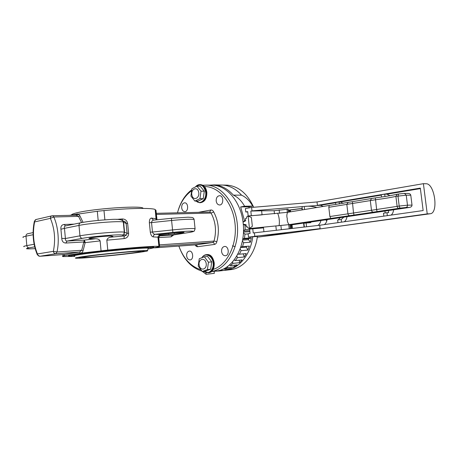 <?xml version="1.0" encoding="UTF-8"?>
<svg xmlns="http://www.w3.org/2000/svg" width="458" height="458" viewBox="0 0 458 458"><rect width="100%" height="100%" fill="white"/><g stroke="black" fill="none" stroke-linecap="round" stroke-linejoin="round"><path stroke-width="0.69" d="M104.882 219.857L103.995 210.577L97.308 211.27L98.172 220.407M103.995 210.577C128.795 208.127 151.713 207.777 155.188 209.495L156.71 219.829M155.543 210.085L155.96 210.159L156.997 219.8M69.473 215.346L97.308 211.27M78.753 214.464L74.654 215.226M122.275 235.069L123.837 234.324L126.265 235.263L124.576 235.922L122.275 235.069C121.107 234.09 92.819 236.368 82.394 238.326L67.04 241.068L84.369 240.095L95.676 238.738L89.087 238.549C88.583 238.418 89.241 238.189 91.068 237.857C96.415 236.866 110.607 235.693 111.97 236.116L112.954 236.42L110.143 237.215L124.576 235.922C124.17 236.196 124.021 237.084 124.124 238.584L106.823 240.187L107.773 250.097C132.654 247.515 155.531 245.906 158.892 246.375L159.624 246.593L158.703 237.462L160.186 235.217L174.338 233.895C181.15 233.133 184.385 232.584 184.03 232.252L173.37 232.887L160.317 234.422L158.348 236.042L158.268 237.192L153.344 236.906C153.327 235.464 153.951 234.588 155.216 234.278C153.945 234.347 153.035 233.603 152.485 232.04L172.557 229.933L172.912 232.418L155.216 234.278L159.756 234.519M159.195 246.41L158.268 237.192M70.521 256.056L68.883 255.965C67.486 255.73 69.851 255.135 75.976 254.19C95.235 251.139 148.134 246.244 152.949 246.982C154.432 247.091 154.123 247.377 152.01 247.835M153.567 220.155L151.461 218.077C150.029 218.248 149.331 219.794 149.36 222.72L151.541 222.582L152.485 232.04L150.304 232.195C150.854 235.114 151.867 236.683 153.344 236.906M124.124 238.584C127.066 238.091 128.561 236.328 128.618 233.288L127.662 223.515C127.021 220.527 125.206 219.01 122.217 218.958L122.692 220.836M76.314 215.186L76.852 214.006C78.118 213.863 79.125 214.459 79.869 215.781L83.03 222.33M107.773 250.097L80.499 253.222L79.583 252.032L81.679 250.274L83.797 241.973L65.849 243.032C63.313 242.917 61.956 241.372 61.767 238.4L60.925 229.223C60.588 226.372 61.664 224.792 64.149 224.477L74.144 224.128M72.015 256.44L62.986 256.577C61.922 256.428 62.488 256.114 64.687 255.638L80.499 253.222C81.764 252.988 82.635 252.123 83.116 250.623L81.679 250.274L56.969 251.986L53.368 251.345C55.681 239.677 54.691 228.674 50.386 218.346L53.798 216.995C58.092 226.017 59.54 241.423 56.969 251.986L55.819 253.732L39.857 256.268L63.404 254.545L64.687 255.638L63.817 254.579M159.624 246.593L150.671 248.494M95.676 238.738C97.949 238.83 99.432 239.545 100.119 240.891L101.058 250.807M100.119 240.891L85.148 242.648L83.116 250.623M85.108 241.853L83.797 241.973L84.369 240.095L85.148 242.648L83.768 242.374M62.803 254.591L62.941 256.085M188.244 232.595L172.231 235.143L170.989 236.855L173.828 234.897M186.635 255.873C186.549 253.114 187.448 251.511 189.326 251.076C193.213 250.56 193.986 259.772 190.07 259.915C188.221 259.823 187.076 258.478 186.635 255.873M221.563 251.522C221.472 248.602 222.479 246.914 224.569 246.45C228.874 245.912 229.681 255.593 225.347 255.753C223.304 255.667 222.044 254.253 221.563 251.522M216.182 200.988C216.577 203.415 217.676 204.737 219.474 204.972C223.762 205.299 223.899 195.629 219.6 195.692C217.281 196.013 216.142 197.776 216.182 200.988M181.683 207.817C182.049 210.159 183.063 211.43 184.717 211.63C188.599 211.882 188.581 202.682 184.7 202.814C182.633 203.146 181.626 204.812 181.683 207.817M216.096 271.022L216.313 270.999C232.624 269.688 246.112 246.816 243.158 223.103C241.126 202.327 227.277 185.685 212.97 185.215L211.069 185.181M191.421 190.894C184.763 195.795 180.114 203.106 177.486 212.815C180.091 202.728 184.814 195.068 191.65 189.847M202.814 185.244L207.005 185.106C222.17 185.799 236.414 204.394 237.507 226.71C238.761 249.02 226.538 269.149 211.499 271.525M204.096 271.56L203.169 271.388M201.846 271.073C191.329 267.724 183.681 259.44 178.906 246.215M178.86 246.089C183.452 258.535 190.7 266.384 200.604 269.636M213.113 269.424C227.151 265.119 237.364 244.606 235.023 223.613C232.824 202.591 218.735 186.274 204.411 186.561M198.469 212.323L210.8 210.027C212.037 209.873 213.01 210.525 213.72 211.98C218.563 221.191 219.611 231.067 216.863 241.606C216.479 243.244 215.672 244.183 214.441 244.435L197.804 246.696C196.705 246.782 195.812 246.181 195.131 244.898M81.604 222.594L78.524 216.376L76.16 215.208M36.068 219.496L34.304 221.443L34.596 221.93C32.449 233.168 33.4 243.845 37.442 253.955L53.368 251.345C53.643 252.879 54.462 253.675 55.819 253.732L79.583 252.032L63.754 254.562M39.669 256.274L37.287 254.734L37.442 253.955C37.711 255.444 38.518 256.217 39.857 256.268L63.381 254.545M79.869 215.781L78.524 216.376L53.798 216.995L52.567 215.747L76.475 215.186M106.823 240.187C107.264 238.698 108.369 237.708 110.143 237.215M194.169 220L194.112 219.479C191.181 218.964 183.675 219.302 171.595 220.487L171.464 218.289L153.63 220.149C152.434 220.258 151.735 221.065 151.541 222.582L171.595 220.487L172.557 229.933C184.643 228.731 192.148 228.302 195.068 228.656L195.114 229.074M127.662 223.515L126.139 223.51C125.681 221.958 124.753 221.174 123.345 221.157M128.618 233.288L127.124 233.322L126.265 235.263L127.095 233.317L126.139 223.51L123.305 222.038C120.574 220.745 90.129 223.023 78.988 225.422L64.475 228.365L65.402 238.515L61.767 238.4M60.925 229.223L64.475 228.365C64.057 227.071 64.366 226.263 65.408 225.937L80.574 222.794M65.849 243.032L67.04 241.068C65.775 240.925 65.231 240.072 65.402 238.515L79.955 235.836C91.131 233.672 121.588 231.198 124.295 232.189L127.124 233.322L126.168 223.521C126.173 222.445 125.366 221.672 123.752 221.191M139.724 252.261C122.32 254.751 81.032 258.656 75.976 258.226L75.782 258.209C74.379 258.06 76.4 257.579 81.85 256.772C98.504 254.253 143.583 250.016 147.195 250.578L147.39 250.595C148.81 250.784 146.251 251.339 139.724 252.261M74.597 256.039C72.759 255.873 74.769 255.346 80.614 254.448C98.109 251.717 145.61 247.354 148.312 248.162L148.14 248.614M84.867 256.537C99.953 254.259 140.48 250.452 143.806 250.955L143.978 250.967C145.26 251.139 142.976 251.637 137.125 252.461C121.427 254.717 83.991 258.255 79.492 257.86L79.314 257.843C78.049 257.705 79.898 257.27 84.867 256.537M87.862 256.303C101.367 254.27 137.389 250.887 140.406 251.328L140.566 251.339C141.711 251.494 139.69 251.934 134.509 252.667C120.517 254.682 86.957 257.848 83.001 257.493L82.841 257.482C81.707 257.356 83.379 256.961 87.862 256.303M71.385 214.974C71.648 214.298 73.767 213.502 77.74 212.592C93.879 208.693 138.013 205.619 142.724 207.909L143.245 208.419M74.826 256.4L70.944 256.394C66.977 256.079 81.982 253.766 104.224 251.396C126.419 249.02 148.329 247.383 151.598 247.772C153.029 247.938 151.827 248.351 147.991 249.009M73.022 215.266L78.249 214.184M232.406 245.831L235.172 246.627M245.643 220.687L244.515 220.733L240.662 206.942L244.578 206.226C241.635 200.942 237.902 197.243 233.385 195.125C227.718 188.799 221.386 185.393 214.401 184.895L209.363 185.152M233.385 195.125L241.543 195.154C235.893 188.914 229.578 185.547 222.599 185.055L220.676 185.015L222.599 185.055C229.578 185.547 235.893 188.914 241.543 195.154C246.055 197.238 249.776 200.89 252.707 206.106L248.809 206.81L249.249 207.869L248.809 206.81L240.662 206.942M246.135 225.227L245.007 225.279L245.156 229.572L243.496 230.626M249.633 229.332L245.156 229.572M248.162 233.935L244.978 234.135L244.492 238.349L242.763 238.904M251.276 237.885L248.734 238.692L248.539 239.677L250.429 242.213L251.276 237.885L244.492 238.349M250.429 242.213L243.65 242.723L242.557 246.673L240.897 246.742M246.685 246.335L246.393 247.12L247.875 250.079L249.341 246.118L242.557 246.673M247.875 250.079L241.091 250.675L239.448 254.201L237.977 253.858M243.221 253.846L244.217 256.99L246.232 253.56L239.448 254.201M244.217 256.99L237.427 257.659L235.303 260.608L234.124 259.995M239.236 260.201L239.626 262.663L242.099 259.904L235.303 260.608M239.626 262.663L232.83 263.396L230.328 265.657L229.481 264.936M234.29 265.222L234.307 266.894L237.124 264.901L230.328 265.657M234.307 266.894L227.506 267.672L224.735 269.167L224.22 268.52M228.611 268.72L228.496 269.544L231.542 268.382L224.735 269.167M228.496 269.544L218.769 271.033L218.54 270.609M223.338 270.495L218.769 271.033M218.735 270.976L213.674 271.308M225.691 270.249L225.92 270.22C238.761 268.915 250.423 255.003 252.753 236.843C250.423 255.003 238.761 268.915 225.92 270.22L225.691 270.249M253.274 228.565L253.268 228.187M244.578 206.226L252.707 206.106M202.436 271.468L206.163 274.325L214.333 273.34L214.121 271.331M206.163 274.325L205.98 272.602M244.515 220.733L243.169 222.101M221.786 269.619L221.689 270.34M227.494 266.504L227.506 267.672M232.59 261.861L232.83 263.396M236.872 255.885L237.427 257.659M240.175 248.837L241.091 250.675M242.385 241.005L243.65 242.723M243.427 232.721L244.978 234.135M243.272 224.3L245.007 225.279M239.122 254.121L237.776 254.247M246.393 247.12L240.616 247.601M248.539 239.677L242.557 240.101M248.734 238.692L242.729 239.11M249.77 230.574L249.541 231.714L243.456 232.069M249.581 230.695L243.49 231.038M249.541 231.714L249.936 232.074M206.077 262.921C207.583 269.207 200.644 271.737 199.241 265.497C197.736 259.314 204.611 256.635 206.077 262.921M204.36 256.772L208.47 262.199L207.394 269.602L202.241 271.491L198.205 266.064L199.253 258.747L204.36 256.772L207.64 256.469L211.745 261.861L210.669 269.235L205.516 271.113L202.241 271.491M208.768 257.951L210.892 260.739M211.533 263.298L210.915 267.541M208.991 269.848L207.714 270.312M211.745 261.861L208.47 262.199M210.669 269.235L207.394 269.602M191.925 195.274C190.448 189.257 197.198 185.885 198.646 192.005C200.123 198.119 193.305 201.354 191.925 195.274M194.89 201.085L190.923 196.081L191.948 188.679L196.969 186.188L201.005 191.181L199.951 198.675L194.89 201.085L198.182 201.062L203.243 198.669L199.951 198.675M204.091 192.663L203.466 197.066M201.818 199.339L200.1 200.152M201.463 187.723L203.415 190.122M196.969 186.188L200.261 186.24L204.297 191.209L203.243 198.669M204.297 191.209L201.005 191.181M243.049 222.17L245.648 220.762L245.414 218.609L246.421 218.437C246.461 217.058 246.988 216.268 248.007 216.067L287.613 212.306L329.279 205.442M247.372 226.865L246.318 226.893L247.326 226.739L247.578 227.437L249.169 228.565L252.352 226.332L251.385 217.487L248.007 216.067M405.708 207.543L409.555 207.422C411.192 207.079 412.011 206.306 412.017 205.098L410.78 195.2C410.545 194.175 409.71 193.585 408.267 193.448L407.958 193.442M249.169 228.565L289.147 224.632L330.836 218.437L329.88 216.525L328.798 207.297L329.228 205.447M243.267 224.197L246.083 224.735L246.318 226.893M404.311 193.413L398.655 193.997L397.962 196.041L399.199 206.048L376.625 209.506L377.06 211.602L398.878 208.327C397.956 208.258 397.367 207.606 397.126 206.363L395.889 196.379L397.132 194.255M290.32 228.645L289.857 224.529L290.778 224.981L409.555 207.422M408.267 193.448L404.494 193.413L406.235 195.182L395.889 196.379C390.468 197.587 383.649 198.715 375.44 199.762L328.798 207.297M373.596 212.111L354.034 215.025L353.513 212.999L329.88 216.525M325.896 220.006L326.354 220.435M290.538 211.825L290.338 210.045L301.919 208.47L289.84 210.073L290.051 211.905M327.836 219.502L326.004 220.218L328.02 219.474M263.928 231.696L263.51 227.878L249.61 229.074L250.085 233.42L248.133 233.7L248.505 237.112L257.402 236.42C255.106 254.488 243.438 268.365 230.58 269.67L230.351 269.699M323.468 228.428L427.228 213.88L423.404 183.675L426.112 183.761C434.705 183.366 438.798 213.319 430.182 213.754L427.228 213.88M225.365 185.106L227.288 185.147C238.607 186.24 247.406 193.614 253.68 207.268M263.51 227.878L263.442 227.254M260.339 228.09L260.281 227.546M276.329 230.265L275.865 226.115M248.505 237.112L320.108 228.645L319.718 225.25L253.222 232.967L252.742 228.599M302.2 208.367L288.231 210.182M302.372 209.873L302.017 206.764L303.528 206.506L251.997 210.863L251.619 207.44L245.391 208.562L245.763 211.957L247.698 211.613L248.173 215.947L249.925 215.901M258.947 210.869L250.818 211.069L261.621 210.806L262.068 214.859M274.485 213.794L274.142 210.732L261.621 210.806M274.142 210.732L288.116 209.163L288.454 212.169M290.744 224.981L291.145 228.553M304.049 227.059L303.591 223.086M302.085 209.919L301.908 208.401M295.656 209.214L289.055 210.113L289.273 212.031M292.422 228.405L292.009 224.798M291.517 224.867L291.929 228.462M289.055 210.113L289.84 210.073M323.256 206.432L320.388 205.287L304.204 206.466C308.509 205.923 312.728 206.26 316.862 207.485M320.892 220.601C320.342 222.926 319.323 224.546 317.841 225.468M310.782 222.021L310.85 222.64L303.894 223.189L304.335 227.025M324.264 224.603C325.604 223.756 326.531 222.21 327.041 219.966M261.587 214.899L248.173 215.947M381.52 197.032L381.239 194.742L384.697 194.158L386.958 194.175L389.913 195.686M393.64 209.775C393.245 212.386 392.386 214.161 391.063 215.111M245.763 211.957L247.738 211.951M319.718 225.25L423.152 210.548L420.318 188.095L317.405 205.333L317.01 201.949L423.404 183.675M335.829 204.543L335.594 202.562L339.132 201.972L340.305 201.961L343.34 203.329M347.027 216.663C346.569 219.147 345.641 220.848 344.25 221.764M250.818 211.069L251.299 215.42M257.293 237.198L289.645 233.082L254.78 236.236L254.408 232.796M317.01 201.949L251.619 207.44M339.372 203.999L339.132 201.972M341.519 222.153L341.199 219.479L343.866 217.132M337.964 222.657L337.649 219.995L341.199 219.479M338.101 219.926L340.323 217.653M387.336 215.638L386.976 212.695L388.665 212.638L388.407 210.548M383.856 216.136L383.495 213.199L386.976 212.695M385.167 212.959L384.938 211.064M384.989 196.505L384.697 194.158M305.864 222.748L306.247 222.886M290.189 211.882L289.983 210.056M292.067 228.445L291.66 224.849M168.578 233.391L168.687 234.485M151.461 218.077L156.418 218.809M116.263 219.411L122.217 218.958M150.304 232.195L149.36 222.72M154.632 247.858L196.179 244.818L212.81 242.505L159.596 246.307M160.655 235.137L159.315 235.727M159.178 235.881L172.231 235.143L188.003 232.635C199.928 230.815 190.305 230.563 172.912 232.418M170.989 236.855L158.714 237.576M159.447 244.875L214.018 241.085C216.68 231.13 215.695 221.786 211.052 213.056L156.39 214.424M196.053 244.824L197.804 246.696M214.441 244.435C214.224 243.209 213.68 242.563 212.81 242.505L214.018 241.085L216.863 241.606M213.72 211.98L211.052 213.056L209.73 212.06M156.275 213.314L209.787 212.06L210.8 210.027M52.063 215.798C50.918 216.124 50.357 216.977 50.386 218.346L34.596 221.93C34.573 220.601 35.129 219.771 36.268 219.451L51.92 215.833M34.814 246.828L29.157 247.841C24.148 248.854 26.209 249.123 35.329 248.637M174.229 232.801L174.338 233.895M90.112 238.04L90.186 238.807M122.801 220.974L123.139 221.157M153.607 220.149L171.464 218.289L188.083 217.189L191.919 217.441C193.07 217.642 193.803 218.317 194.112 219.479L195.068 228.656L194.404 230.843C193.087 231.273 196.74 231.038 188.106 232.624L188.003 232.635M82.394 238.326C81.049 238.24 80.236 237.41 79.955 235.836L78.988 225.422C78.953 223.979 79.52 223.098 80.694 222.771C88.417 221.317 97.88 220.264 109.084 219.6C118.404 218.787 123.145 219.6 123.305 222.038L124.295 232.189L123.837 234.324L124.576 232.269L123.591 222.147C123.351 220.796 122.549 220.04 121.175 219.874M65.448 225.926L64.149 224.477M24.039 246.69C23.163 246.484 24.091 246.123 26.822 245.608C27.079 247.034 27.858 247.778 29.157 247.841M33.073 234.731L25.991 236.168L26.822 245.608L34.161 244.257M33.131 232.612L27.669 233.746C26.535 234.055 25.974 234.862 25.991 236.168C23.266 236.734 22.345 237.158 23.226 237.439M202.024 257.602C203.123 255.839 204.531 254.86 206.255 254.677C210.142 254.86 212.564 257.648 213.52 263.047C213.709 268.565 211.905 271.823 208.115 272.825L203.856 271.308M203.97 271.296C208.356 275.166 214.184 269.819 213.119 262.715C212.243 255.581 205.287 252.438 202.121 257.562M214.23 262.972C213.273 257.579 210.852 254.797 206.964 254.614C215.157 253.434 217.098 272.178 208.825 272.739C212.615 271.737 214.418 268.485 214.23 262.972M195.623 186.761C196.9 185.267 198.371 184.551 200.031 184.62C203.318 185.147 205.321 187.711 206.054 192.308C206.134 198.577 203.987 202.047 199.619 202.717L196.07 201.079M196.201 201.073C200.335 205.253 206.678 199.545 205.699 192.343C203.862 185.175 200.558 183.292 195.784 186.687M199.917 202.711L200.335 202.711C204.703 202.041 206.844 198.577 206.764 192.314C206.037 187.723 204.028 185.164 200.747 184.637L200.358 184.626M289.147 224.632C287.664 222.828 287.04 220.808 287.286 218.575C286.599 216.439 286.708 214.35 287.613 212.306M279.082 225.817C279.718 221.546 279.288 217.441 277.788 213.508M248.116 216.061L249.478 228.502M377.06 211.602L373.533 212.123C372.44 212.163 371.759 211.544 371.484 210.279L353.513 212.999L352.408 201.669L329.233 205.447M354.034 215.025L349.946 215.632C348.882 215.666 348.217 215.071 347.948 213.84L346.826 204.417L348.086 202.379M396.897 194.295C391.252 195.555 384.079 196.751 375.365 197.879L376.625 209.506L371.484 210.279L370.31 200.593L371.593 198.497L352.408 201.669M410.78 195.2L406.235 195.182L407.483 205.184L399.199 206.048C399.433 207.348 399.874 208.029 400.527 208.087L398.958 208.316M412.017 205.098L407.483 205.184C407.494 206.604 406.853 207.394 405.559 207.543L400.527 208.087M323.085 228.468L429.913 213.777M289.21 228.777L288.752 224.689M281.367 229.681L280.914 225.639M304.204 206.466L304.553 209.512M306.093 222.897L306.534 226.773M386.958 194.175L420.381 188.599M320.388 205.287L335.617 202.745M340.305 201.961L381.285 195.119M288.672 233.208L289.427 233.105M287.355 212.352L286.994 209.157M279.535 213.348L279.145 209.884M156.27 218.747L156.378 219.863M69.347 255.409L68.883 255.965M158.892 246.375L157.964 237.13L158.348 236.042M156.132 219.892L155.188 209.495M211.453 271.565L216.313 270.999M207.005 185.106L212.97 185.215M154.615 247.864L196.104 244.824M37.178 254.413C33.016 244.017 32.049 233.099 34.276 221.661M90.152 238.034L90.226 238.818M160.186 235.217L159.401 235.647M75.936 257.814L75.782 258.209M147.39 250.595L148.312 248.162M143.978 250.967L144.115 250.6M79.457 257.488L79.314 257.843M140.566 251.339L140.698 250.99M82.967 257.161L82.841 257.482M142.724 207.909L143.039 208.413M214.401 184.895L227.288 185.147M224.575 270.38L230.58 269.67M203.81 271.313L208.825 272.739M206.964 254.614L206.255 254.677C204.503 254.866 203.066 255.85 201.955 257.625M200.335 202.711C204.755 202.03 206.924 198.572 206.839 192.32C206.106 187.734 204.079 185.169 200.747 184.637L200.031 184.62C198.331 184.557 196.831 185.278 195.543 186.795M196.024 201.079L199.619 202.717M375.365 197.879L371.593 198.497M398.655 193.997L397.023 194.266M349.946 215.632L330.836 218.437M319.369 220.75L321.058 220.504M320.674 220.561L323.858 220.092M322.232 220.327L326.365 219.72M289.49 233.105L430.182 213.754"/></g></svg>
